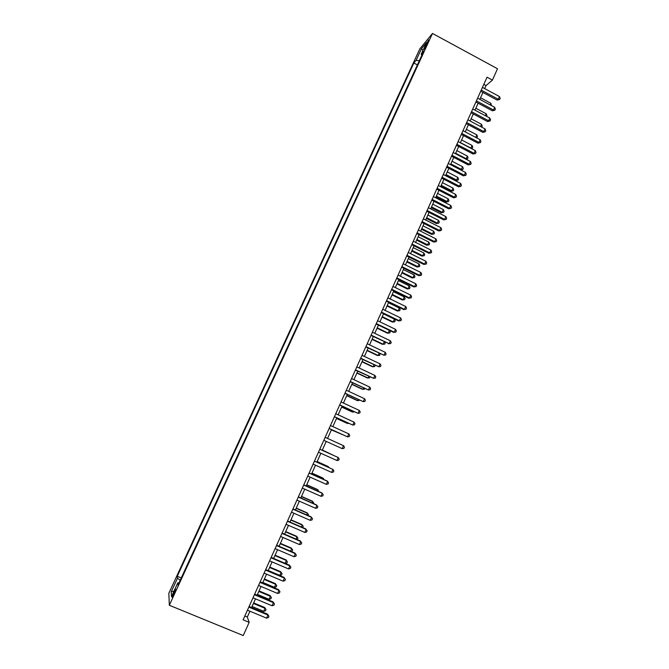 <?xml version="1.0" encoding="UTF-8"?>
<svg xmlns="http://www.w3.org/2000/svg" width="669" height="669" viewBox="0 0 669 669"><rect width="100%" height="100%" fill="white"/><g stroke="black" fill="none" stroke-linecap="round" stroke-linejoin="round"><path stroke-width="1" d="M173.957 594.281C175.554 590.602 176.047 588.929 175.445 589.272L173.831 592.216C172.234 595.887 171.741 597.559 172.343 597.225L173.957 594.281M419.806 48.887L168.847 593.244L169.324 605.261L432.492 33.45L419.806 48.887M484.674 88.609L486.037 85.565L492.417 80.096L487.049 77.194L243.106 619.829L249.169 622.337L247.321 617.035L249.93 611.232M425.944 44.681L424.313 49.197L427.014 44.463L428.645 39.939L425.944 44.681L426.705 45.099M178.899 583.025L177.812 582.841L177.996 584.999L423.602 51.413L421.202 54.281L421.88 55.176M177.812 582.841L171.49 596.581L171.239 591.756L177.436 578.309L177.268 576.285L413.852 63.02L416.126 60.319L421.478 48.703L426.646 42.448L421.202 54.281M249.169 622.337L243.24 635.55L169.324 605.261M492.417 80.096L497.51 68.748L432.492 33.45M251.594 607.527L255.499 598.839M257.13 595.193L261.044 586.487M262.658 582.9L266.571 574.178M268.16 570.649L272.082 561.91M273.646 558.431L277.576 549.684M279.115 546.255L283.046 537.491M284.568 534.121L288.506 525.349M289.995 522.029L293.942 513.24M295.414 509.97L299.369 501.165M300.807 497.953L304.771 489.139M306.193 485.978L310.157 477.148M311.553 474.037L315.525 465.189M316.897 462.137L320.877 453.273M322.224 450.27L326.213 441.398M327.542 438.438L331.515 429.598M332.853 426.605L336.791 417.841M338.154 414.813L342.06 406.125M343.431 403.064L347.303 394.434M348.691 391.348L352.538 382.793M353.934 379.674L357.756 371.178M359.169 368.034L362.949 359.604M364.379 356.426L368.134 348.072M369.572 344.861L373.302 336.566M374.757 333.329L378.445 325.109M379.917 321.839L383.58 313.677M385.06 310.383L388.697 302.288M390.194 298.959L393.798 290.931M395.304 287.57L398.883 279.609M400.405 276.222L403.951 268.328M405.481 264.907L409.002 257.072M410.549 253.635L414.044 245.858M415.6 242.387L419.062 234.685M420.634 231.181L424.071 223.538M425.651 220.009L429.055 212.424M430.652 208.87L434.03 201.352M435.644 197.765L438.989 190.314M440.612 186.701L443.94 179.3M445.571 175.663L448.866 168.329M450.513 164.666L453.774 157.391M455.438 153.694L458.675 146.486M460.347 142.765L463.558 135.615M465.239 131.868L468.425 124.777M470.123 121.005L473.284 113.973M474.99 110.168L478.118 103.193M479.84 99.372L482.943 92.456M483.821 84.369L486.037 85.565M244.829 615.998L247.321 617.035M419.312 60.737L416.126 60.319M417.389 64.918L413.852 63.02M181.24 577.932L177.268 576.285M177.436 578.309L180.237 580.115M422.892 50.601L421.478 48.703M171.239 591.756L174.007 591.103M480.727 91.268L497.176 100.099L498.263 99.238L481.245 90.106M499.467 96.553L500.153 98.36L499.676 99.43L498.263 99.238L499.467 96.553L482.458 87.413M499.676 99.43L497.176 100.099M490.21 104.916L490.929 103.319L480.559 97.766M490.929 103.319L491.389 105.551M475.893 102.006L492.392 110.82L493.463 109.992L476.403 100.877M494.667 107.299L495.361 109.097L494.876 110.168L493.463 109.992L494.667 107.299L477.616 98.184M494.876 110.168L492.392 110.82M471.051 112.785L487.584 121.566L488.646 120.78L471.545 111.69M489.85 118.078L490.553 119.868L490.068 120.947L488.646 120.78L489.85 118.078L472.757 108.98M490.068 120.947L487.584 121.566M466.193 123.589L482.767 132.353L483.812 131.601L466.669 122.527M485.025 128.891L485.727 130.664L485.251 131.751L483.812 131.601L485.025 128.891L467.89 119.818M485.251 131.751L482.767 132.353M461.317 134.436L477.934 143.174L478.971 142.455L461.777 133.407M480.183 139.737L480.894 141.502L480.409 142.589L478.971 142.455L480.183 139.737L462.998 130.689M480.409 142.589L477.934 143.174M485.385 115.704L486.238 113.797L475.843 108.261M486.238 113.797L486.923 115.545L486.564 116.331M480.543 126.525L481.529 124.317L471.118 118.798M481.529 124.317L482.224 126.048L481.705 127.135M475.692 137.371L476.813 134.862L466.368 129.36M476.813 134.862L477.507 136.585L476.688 137.898M477.039 137.647L476.019 137.546M460.423 142.606L470.892 148.092L472.08 145.449L461.61 139.946M470.733 148.209L472.314 148.217L471.411 148.568M472.08 145.449L472.782 147.163L472.314 148.217M456.425 145.307L473.092 154.029L474.104 153.343L456.877 144.32M475.325 150.617L476.044 152.373L475.559 153.46L474.104 153.343L475.325 150.617L458.098 141.585M475.559 153.46L473.092 154.029M455.648 153.234L466.142 158.712L467.33 156.053L456.843 150.575M465.666 159.038L467.572 158.821L466.067 159.239M467.33 156.053L468.041 157.759L467.572 158.821M451.525 156.22L468.225 164.917L469.228 164.265L451.951 155.258M470.449 161.53L471.177 163.278L470.692 164.365L469.228 164.265L470.449 161.53L453.189 152.524M470.692 164.365L468.225 164.917M450.856 163.905L461.376 169.366L462.572 166.698L452.052 161.229M460.573 169.884L462.814 169.458L460.698 169.951M462.572 166.698L463.291 168.396L462.814 169.458M446.608 167.158L463.349 175.838L464.336 175.219L447.017 166.238M465.565 172.477L466.293 174.208L465.808 175.303L464.336 175.219L465.565 172.477L448.255 163.495M465.808 175.303L463.349 175.838M445.654 175.47L455.656 180.638L456.601 180.053L457.797 177.377L447.252 171.925M446.047 174.601L456.601 180.053L458.039 180.128L455.656 180.638M457.797 177.377L458.516 179.066L458.039 180.128M441.674 178.138L458.457 186.785L459.427 186.208L442.067 177.252M460.657 183.457L461.401 185.179L460.908 186.283L459.427 186.208L460.657 183.457L443.304 174.492M460.908 186.283L458.457 186.785M440.854 186.166L450.881 191.317L451.809 190.765L453.005 188.081L442.435 182.645M441.231 185.33L451.809 190.765L453.256 190.832L450.881 191.317M453.005 188.081L453.733 189.762L453.256 190.832M436.723 189.143L453.549 197.773L454.51 197.23L437.1 188.298M455.74 194.47L456.492 196.184L455.999 197.288L454.51 197.23L455.74 194.47L438.346 185.53M455.999 197.288L453.549 197.773M436.037 196.895L446.089 202.038L447.001 201.511L448.197 198.827L437.601 193.4M436.397 196.092L447.001 201.511L448.456 201.57L446.089 202.038M448.197 198.827L448.941 200.491L448.456 201.57M431.756 200.19L448.623 208.795L449.568 208.285L432.124 199.379M450.806 205.517L451.558 207.223L451.065 208.327L449.568 208.285L450.806 205.517L433.37 196.602M451.065 208.327L448.623 208.795M431.204 207.658L441.272 212.784L442.176 212.29L443.38 209.598L432.759 204.187M431.547 206.888L442.176 212.29L443.647 212.332L441.272 212.784M443.38 209.598L444.124 211.253L443.647 212.332M426.772 211.27L443.689 219.85L444.617 219.373L427.123 210.492M445.855 216.597L446.624 218.295L446.123 219.407L444.617 219.373L445.855 216.597L428.377 207.708M446.123 219.407L443.689 219.85M426.354 218.454L436.456 223.563L437.334 223.112L438.546 220.402L427.901 215.008M426.68 217.718L437.334 223.112L438.814 223.128L436.456 223.563M438.546 220.402L439.299 222.049L438.814 223.128M421.779 222.384L438.739 230.939L439.65 230.496L422.114 221.64M440.896 227.711L441.665 229.4L441.164 230.512L439.65 230.496L440.896 227.711L423.368 218.855M441.164 230.512L438.739 230.939M421.487 229.275L431.614 234.376L432.483 233.958L433.696 231.24L423.025 225.854M421.805 228.572L432.483 233.958L433.972 233.966L431.614 234.376M433.696 231.24L434.457 232.879L433.972 233.966M416.611 240.138L426.763 245.222L427.616 244.829L428.837 242.111L418.133 236.742M416.912 239.469L427.616 244.829L429.113 244.829L426.763 245.222M428.837 242.111L429.598 243.742L429.113 244.829M411.719 251.026L421.896 256.093L422.741 255.742L423.962 253.016L413.233 247.664M412.004 250.398L422.741 255.742L424.238 255.725L421.896 256.093M423.962 253.016L424.731 254.63L424.238 255.725M416.77 233.531L433.763 242.069L434.666 241.66L417.08 232.829M435.912 238.866L436.69 240.539L436.188 241.66L434.666 241.66L435.912 238.866L418.342 230.027M436.188 241.66L433.763 242.069M411.744 244.712L428.779 253.225L429.665 252.857L412.037 244.043M430.92 250.055L431.706 251.72L431.204 252.84L429.665 252.857L430.92 250.055L413.3 241.241M431.204 252.84L428.779 253.225M406.702 255.926L423.786 264.414L424.656 264.088L406.978 255.299M425.91 261.27L426.697 262.925L426.195 264.054L424.656 264.088L425.91 261.27L408.249 252.481M426.195 264.054L423.786 264.414M406.811 261.955L417.013 267.006L417.841 266.688L419.07 263.954L408.316 258.61M407.078 261.353L417.841 266.688L419.354 266.655L417.013 267.006M419.07 263.954L419.848 265.56L419.354 266.655M401.643 267.182L418.769 275.645L419.622 275.352L401.902 266.588M420.885 272.534L421.679 274.173L421.177 275.302L419.622 275.352L420.885 272.534L403.173 263.77M421.177 275.302L418.769 275.645M401.893 272.91L412.121 277.953L412.932 277.668L414.161 274.926L403.382 269.599M402.144 272.35L412.932 277.668L414.454 277.618L412.121 277.953M414.161 274.926L414.939 276.523L414.454 277.618M396.566 278.471L413.735 286.909L414.579 286.65L396.809 277.919M415.842 283.823L416.645 285.454L416.143 286.583L414.579 286.65L415.842 283.823L398.088 275.084M416.143 286.583L413.735 286.909M396.951 283.899L407.204 288.933L408.006 288.682L409.236 285.922L398.431 280.62M397.194 283.38L408.006 288.682L409.537 288.615L407.204 288.933M409.236 285.922L410.03 287.519L409.537 288.615M391.474 289.794L408.692 298.207L409.512 297.989L391.708 289.276M410.783 295.146L411.594 296.777L411.084 297.906L409.512 297.989L410.783 295.146L392.987 286.432M411.084 297.906L408.692 298.207M392.001 294.929L402.278 299.938L403.064 299.729L404.302 296.961L393.464 291.667M392.218 294.435L403.064 299.729L404.603 299.645L402.278 299.938M404.302 296.961L405.096 298.541L404.603 299.645M386.364 301.15L403.624 309.546L404.436 309.354L386.582 300.674M405.707 306.511L406.526 308.125L406.016 309.262L404.436 309.354L405.707 306.511L387.861 297.822M406.016 309.262L403.624 309.546M387.033 305.984L397.336 310.985L398.105 310.809L399.343 308.033L388.488 302.756M387.234 305.532L398.105 310.809L399.652 310.717L397.336 310.985M399.343 308.033L400.154 309.605L399.652 310.717M381.246 312.548L398.548 320.911L399.343 320.769L381.439 312.114M400.614 317.909L401.442 319.514L400.932 320.652L399.343 320.769L400.614 317.909L382.727 309.245M400.932 320.652L398.548 320.911M382.049 317.081L392.377 322.065L393.138 321.923L394.376 319.138L383.488 313.878M382.242 316.663L393.138 321.923L394.693 321.814L392.377 322.065M394.376 319.138L395.187 320.702L394.693 321.814M376.103 323.98L393.456 332.317L394.233 332.209L376.287 323.579M395.513 329.34L396.341 330.938L395.831 332.083L394.233 332.209L395.513 329.34L377.575 320.71M395.831 332.083L393.456 332.317M377.057 328.203L387.41 333.179L388.145 333.07L389.366 330.352M377.224 327.827L388.145 333.07L389.718 332.945L387.41 333.179M389.458 330.394L390.211 331.832L389.718 332.945M370.952 335.445L389.107 343.69L371.111 335.085M390.387 340.814L391.231 342.394L390.713 343.548L389.107 343.69L390.387 340.814L372.407 332.209M390.713 343.548L388.346 343.757M372.039 339.367L382.417 344.326L383.145 344.251L384.24 341.8M372.198 339.024L383.145 344.251L384.725 344.109L382.417 344.326M384.7 342.018L385.219 342.996L384.725 344.109M365.776 346.952L383.964 355.206L365.926 346.626M385.252 352.32L386.097 353.893L385.587 355.047L383.964 355.206L385.252 352.32L367.222 343.741M360.591 358.492L378.805 366.754L360.716 358.208M380.092 363.869L380.954 365.425L380.435 366.579L378.805 366.754L380.092 363.869L362.021 355.314M355.39 370.066L373.628 378.345L355.498 369.823M374.924 375.443L375.786 376.998L375.267 378.152L373.628 378.345L374.924 375.443L356.803 366.921M367.013 350.564L377.416 355.507L378.127 355.473L379.106 353.282M367.147 350.255L378.127 355.473L379.716 355.314L379.933 353.675M361.971 361.795L372.399 366.721L373.093 366.721L373.954 364.806M362.088 361.528L373.093 366.721L374.69 366.553L375.167 365.383M356.912 373.059L367.365 377.968L368.042 378.01L368.778 376.363M357.012 372.825L368.042 378.01L369.648 377.818L370.041 376.948M350.163 381.681L368.435 389.977L350.255 381.481M369.74 387.067L370.609 388.597L370.091 389.759L368.435 389.977L369.74 387.067L351.568 378.562M351.835 384.357L362.314 389.249L362.983 389.333L363.593 387.953M351.919 384.165L362.983 389.333L364.597 389.124L364.856 388.547M344.928 393.33L363.234 401.634L345.003 393.171M364.53 398.716L365.408 400.246L364.889 401.408L363.234 401.634L364.53 398.716L346.316 390.244M346.743 395.697L357.254 400.572L357.898 400.689L358.392 399.585M346.81 395.538L357.898 400.689L359.654 400.171M339.676 405.021L358.007 413.333L339.727 404.896M359.312 410.406L360.198 411.92L359.671 413.091L358.007 413.333L359.312 410.406L341.048 401.96M341.633 407.061L352.17 411.928L352.806 412.079L353.173 411.251M341.683 406.953L352.806 412.079L354.436 411.845M334.4 416.745L352.764 425.074L334.441 416.662M354.077 422.139L354.963 423.644L354.445 424.815L352.764 425.074L354.077 422.139L335.763 413.718M336.515 418.468L347.077 423.318L347.939 422.959M336.549 418.393L347.688 423.51L348.775 423.343M329.115 428.511L347.504 436.849L329.131 428.469M348.825 433.905L349.72 435.394L349.193 436.573L347.504 436.849L348.825 433.905L330.461 425.517M325.142 437.342L343.548 445.705L342.227 448.665L323.804 440.311M343.548 445.705L344.46 447.185L343.933 448.372L342.227 448.665M319.807 449.217L338.263 457.546L336.933 460.515L318.469 452.194M319.815 449.183L338.263 457.546L339.175 459.018L338.648 460.205L336.933 460.515M331.372 429.908L342.687 434.699M331.389 429.874L343.088 434.883M333.455 455.338L322.341 450.02M333.781 455.489L322.324 450.053M314.447 461.125L332.953 469.429L331.632 472.406L313.109 464.11M314.48 461.05L332.953 469.429L333.881 470.884L333.346 472.071L331.632 472.406M328.153 467.188L327.827 466.343L317.156 461.56M328.914 467.531L328.379 466.678L317.123 461.627M309.078 473.075L327.634 481.346L326.305 484.331L307.732 476.069M309.128 472.958L327.066 480.952L328.563 482.792L328.036 483.988L326.305 484.331M322.834 479.071L323.194 478.276L322.65 477.909L311.955 473.134M324.047 479.606L323.194 478.276L311.905 473.242M303.693 485.058L322.299 493.304L320.961 496.298L302.338 488.061M303.759 484.9L321.747 492.869L323.236 494.742L322.701 495.938L320.961 496.298M317.507 490.987L317.984 489.917L317.466 489.499L306.745 484.749M318.795 491.564L317.984 489.917L306.678 484.9M298.282 497.084L316.939 505.304L315.601 508.306L296.927 500.094M298.374 496.883L316.404 504.827L317.884 506.726L317.349 507.922L315.601 508.306M312.155 502.954L312.766 501.583L312.256 501.131L301.51 496.398M313.443 503.523L313.694 502.971L312.766 501.583L301.426 496.582M292.863 509.151L311.562 517.338L310.215 520.348L291.5 512.17M292.972 508.9L311.052 516.819L312.515 518.743L311.98 519.947L310.215 520.348M306.787 514.954L307.531 513.29L307.038 512.805L296.258 508.08M308.083 515.515L308.459 514.67L307.531 513.29L296.158 508.315M287.419 521.251L306.176 529.405L304.821 532.432L286.056 524.287M287.553 520.967L305.674 528.853L307.138 530.801L306.594 532.014L304.821 532.432M301.401 526.988L302.271 525.04L301.803 524.513L290.998 519.805M302.697 527.557L303.216 526.403L302.271 525.04L290.873 520.072M281.958 533.394L300.766 541.522L299.411 544.558L280.595 536.438M282.109 533.068L300.281 540.92L301.736 542.902L301.192 544.114L299.411 544.558M295.999 539.063L297.003 536.822L296.543 536.254L285.713 531.562M296.936 539.473L297.948 538.177L297.003 536.822L285.571 531.872M276.489 545.578L295.338 553.673L293.975 556.717L275.11 548.63M276.657 545.202L294.878 553.029L296.317 555.044L295.773 556.265L293.975 556.717M290.58 551.181L291.717 548.639L291.274 548.028L280.411 543.362M291.124 551.415L292.144 551.164L292.671 549.985L291.717 548.639L280.252 543.713M270.987 557.795L289.894 565.865L288.531 568.918L269.615 560.865M271.179 557.377L289.451 565.18L290.881 567.228L290.338 568.441L288.531 568.918M289.451 565.18L290.881 567.228M285.136 563.34L286.407 560.497L285.989 559.844L275.101 555.195M285.989 559.844L287.377 561.826L286.407 560.497L274.926 555.588M287.377 561.826L286.842 563.014L285.303 563.407M265.476 570.063L284.434 578.1L283.062 581.16L264.096 573.132M265.685 569.595L284.007 577.364L285.429 579.446L284.877 580.667L283.062 581.16M284.007 577.364L285.429 579.446M268.227 570.481L279.759 575.373L281.089 572.396L280.687 571.702L269.766 567.061M280.687 571.702L282.059 573.709L281.089 572.396L269.574 567.504M282.059 573.709L281.532 574.905L279.759 575.373M259.948 582.365L278.956 590.367L277.576 593.445L258.56 585.442M260.174 581.854L278.547 589.598L279.951 591.705L279.408 592.935L277.576 593.445M278.547 589.598L279.951 591.705M262.858 582.448L274.415 587.315L275.753 584.33L275.36 583.594L264.422 578.969M275.36 583.594L276.732 585.634L275.753 584.33L264.205 579.454M276.732 585.634L276.197 586.83L274.415 587.315M254.396 594.708L273.454 602.677L272.074 605.763L253.007 597.802M254.646 594.156L273.061 601.866L274.466 603.998L273.914 605.236L272.074 605.763M273.061 601.866L274.466 603.998M257.473 594.448L269.055 599.299L270.393 596.296L270.025 595.527L259.054 590.919M270.025 595.527L271.388 597.593L270.393 596.296L258.819 591.438M271.388 597.593L270.845 598.788L269.055 599.299M248.835 607.092L267.935 615.028L266.555 618.123L247.438 610.195M249.102 606.49L267.567 614.167L268.955 616.341L268.403 617.579L266.555 618.123M267.567 614.167L268.955 616.341M252.062 606.482L263.678 611.315L265.024 608.305L264.673 607.494L253.668 602.903M264.673 607.494L266.019 609.584L265.024 608.305L253.417 603.471M266.019 609.584L265.484 610.789L263.678 611.315M425.492 47.407L424.848 47.056"/></g></svg>
